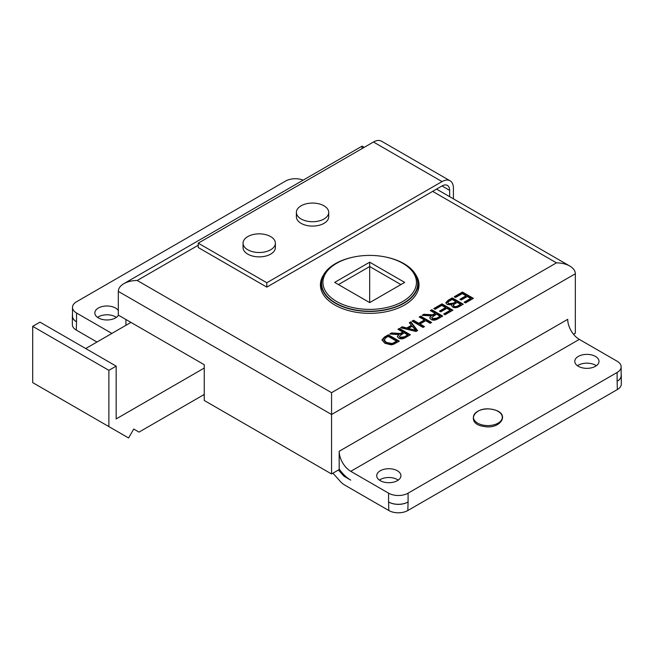 <?xml version="1.0" encoding="UTF-8"?>
<svg xmlns="http://www.w3.org/2000/svg" width="654" height="654" viewBox="0 0 654 654"><rect width="100%" height="100%" fill="white"/><g stroke="black" fill="none" stroke-linecap="round" stroke-linejoin="round"><path stroke-width="0.98" d="M450.083 180.79L381.519 141.207A16.121 9.303 120 0 0 373.459 142.008L198.244 243.165L198.244 247.531L266.807 287.114L266.807 282.749L442.022 181.591A16.121 9.303 -60 0 1 450.083 180.79A16.121 9.303 -60 0 1 453.418 188.172L453.418 198.849M449.641 196.674L449.641 190.355A10.775 6.221 120 0 0 447.41 185.417A10.775 6.221 120 0 0 442.022 185.957L266.807 287.114M198.244 243.165L266.807 282.749M275.383 243.182L275.383 247.547A16.162 9.328 180 0 1 259.221 256.875A16.162 9.328 180 0 1 243.059 247.547L243.059 243.182A16.162 9.328 180 0 1 245.283 238.457A16.162 9.328 180 0 1 263.456 234.181A16.162 9.328 180 0 1 275.383 243.182A16.162 9.328 180 0 1 259.221 252.509A16.162 9.328 180 0 1 243.059 243.182M328.709 212.395L328.709 216.76A16.162 9.328 180 0 1 321.654 224.469A16.162 9.328 180 0 1 304.993 225.009A16.162 9.328 180 0 1 296.385 216.76L296.385 212.395A16.162 9.328 180 0 1 312.547 203.067A16.162 9.328 180 0 1 328.709 212.395A16.162 9.328 180 0 1 321.654 220.104A16.162 9.328 180 0 1 304.993 220.643A16.162 9.328 180 0 1 296.385 212.395M617.114 361.221A13.791 7.962 180 0 1 621.161 366.845A13.791 7.962 180 0 1 617.114 372.478L408.08 493.165A13.791 7.962 180 0 1 388.574 493.165L350.757 471.33L579.305 339.385L617.114 361.221M578.324 366.297A12.107 6.99 180 0 1 574.776 361.36A12.107 6.99 180 0 1 586.891 354.37A12.107 6.99 180 0 1 598.999 361.36A12.107 6.99 180 0 1 591.527 367.818A12.107 6.99 180 0 1 578.324 366.297M380.252 480.657A12.107 6.99 180 0 1 376.712 475.711A12.107 6.99 180 0 1 388.819 468.722A12.107 6.99 180 0 1 400.927 475.711A12.107 6.99 180 0 1 393.455 482.17A12.107 6.99 180 0 1 380.252 480.657M111.883 333.417L76.534 313.013A13.791 7.962 180 0 1 72.496 307.38A13.791 7.962 180 0 1 76.534 301.756L285.577 181.06A13.791 7.962 180 0 1 303.17 180.144M118.439 315.179A12.107 6.99 180 0 1 98.386 317.918A12.107 6.99 180 0 1 94.838 312.98A12.107 6.99 180 0 1 104.828 306.097A12.107 6.99 180 0 1 118.317 310.568M432.637 191.369L556.448 262.851L331.562 392.686L137.209 280.484C132.026 280.533 127.571 281.596 123.851 283.673C120.246 285.823 118.399 288.398 118.317 291.39L118.317 315.105L204.244 364.719L204.244 400.469L331.562 473.97L339.181 469.572L339.181 451.276A16.375 9.458 -120 0 0 350.757 471.33M96.98 342.026L76.289 330.082L76.534 321.793A13.791 7.962 180 0 1 72.496 316.168L72.496 307.38M125.936 325.308L125.936 319.504M596.301 365.758A12.107 6.99 0 0 0 577.474 365.758M398.229 480.11A12.107 6.99 0 0 0 379.402 480.11M116.363 317.378A12.107 6.99 0 0 0 97.536 317.378M573.533 334.268L575.34 333.229L575.34 273.764C575.258 270.772 573.411 268.197 569.806 266.047C566.086 263.963 561.631 262.9 556.448 262.851M331.562 473.97L331.562 414.505L575.34 273.764M399.357 336.221L400.101 337.938L404.229 337.603L407.704 335.6L407.704 334.897L404.074 332.804L399.357 336.221L400.101 337.227L404.229 336.9L407.704 334.897M399.398 328.422L410.369 334.758L405.505 337.57C402.889 339.099 400.591 339.271 398.605 338.093L397.395 336.467L398.703 334.586L389.743 333.998L391.558 332.951L400.281 333.491L402.815 332.077L397.943 329.264L399.398 328.422L398.556 329.616M402.815 332.077L402.815 332.78L400.281 334.194L391.558 333.654L390.74 334.129M400.281 333.491L400.281 334.194M391.558 332.951L391.558 333.654M398.703 334.586L397.444 336.826M409.756 335.11L399.398 329.126M431.73 317.533L432.466 319.25L436.602 318.923L440.068 316.912L440.068 316.209L436.439 314.116L431.73 317.533L432.466 318.547L436.602 318.212L440.068 316.209M431.763 309.734L442.733 316.07L437.869 318.882C435.253 320.411 432.956 320.583 430.97 319.405L429.76 317.779L431.068 315.907L422.108 315.318L423.923 314.263L432.646 314.803L435.188 313.397L430.307 310.576L431.763 309.734L431.763 310.446L430.921 310.928M435.188 313.397L435.188 314.1L432.646 315.506L423.923 314.966L423.105 315.441M432.646 314.803L432.646 315.506M423.923 314.263L423.923 314.966M431.068 315.907L429.809 318.138M442.129 316.422L431.763 310.446M441.981 303.84L452.952 310.176L445.006 314.762L443.714 314.01L450.205 310.266L446.846 308.328L440.771 311.835L439.472 311.091L445.554 307.584L441.826 305.426L435.082 309.317L433.79 308.574L441.981 303.84L441.981 304.543L434.395 308.925M445.554 307.584L445.554 308.287L440.085 311.443M450.205 310.266L450.205 310.969L444.328 314.361M452.347 310.527L441.981 304.543M453.582 304.633L453.974 306.146C454.971 306.906 456.427 306.718 458.331 305.573L460.522 304.306L457.211 302.393L453.582 304.633L453.279 305.974M453.582 305.336L453.974 306.849C454.971 307.617 456.427 307.421 458.331 306.276L460.522 305.009L460.522 304.306M455.912 301.649L452.143 299.467L448.472 301.649L447.876 302.573L448.701 303.644L453.377 303.113L455.912 301.649L455.912 302.352L453.377 303.816L448.701 304.347L447.876 302.573M452.298 297.881L463.269 304.216L459.157 306.587C456.656 307.92 454.505 308.075 452.707 307.069L451.677 305.639L451.922 304.838L447.189 304.502L445.84 302.688L448.121 300.292L452.298 297.881L452.298 298.584L445.897 303.055M451.922 304.838L451.734 305.982M462.664 304.568L452.298 298.584M462.435 292.036L473.406 298.363L465.46 302.949L464.168 302.205L470.651 298.453L467.299 296.524L461.225 300.031L459.925 299.279L466.008 295.772L462.28 293.621L455.536 297.513L454.244 296.761L462.435 292.036L462.435 292.739L454.849 297.112M466.008 295.772L466.008 296.475L460.539 299.63M470.651 298.453L470.651 299.164L464.773 302.557M472.793 298.714L462.435 292.739M420.661 316.152L431.632 322.479L430.177 323.321L425.672 320.722L419.982 324L424.495 326.608L423.04 327.441L412.069 321.114L413.524 320.272L418.691 323.256L424.372 319.969L419.206 316.986L420.661 316.152L419.819 317.337M424.372 319.969L424.372 320.673L418.691 323.959L413.524 320.975L412.674 321.466M418.691 323.256L418.691 323.959M413.524 320.272L413.524 320.975M423.882 326.959L419.982 324.711L419.982 324M431.019 322.831L420.661 316.855M408.456 328.39L408.456 329.093L415.699 331.055L415.699 330.352L412.183 326.24L408.456 328.39L415.699 330.352M410.843 321.817L417.604 330.581L416.026 331.488L400.575 327.744L402.235 326.787L406.821 327.973L411.423 325.316L409.306 322.708L410.843 321.817L410.843 322.52L409.698 323.182M411.423 325.316L411.423 326.019L406.821 328.676L402.235 327.49L401.433 327.956M406.821 327.973L406.821 328.676M402.235 326.787L402.235 327.49M417.227 330.801L410.843 322.52M396.569 341.224L392.163 343.513L386.351 342.394L383.939 339.72L383.939 340.44L386.351 343.097L392.163 344.217L396.569 341.928L396.569 341.224L388.198 336.393L385.852 337.742L383.939 340.44M388.353 334.799L399.324 341.135L393.43 344.356L391.035 344.83L384.822 343.244L381.969 339.843L384.388 337.088L388.353 334.799L388.353 335.502L384.388 337.791L382.001 340.211M398.711 341.486L388.353 335.502M415.601 274.476A49.303 28.465 180 0 1 419.01 284.882A49.303 28.465 180 0 1 388.582 311.173A49.303 28.465 180 0 1 334.848 305.009A49.303 28.465 180 0 1 320.411 284.882A49.303 28.465 180 0 1 323.395 275.13M621.161 366.845L621.161 375.641A13.791 7.962 180 0 1 617.114 381.274L617.36 389.547A13.448 7.766 0 0 0 621.3 384.062L621.3 375.641A13.448 7.766 180 0 1 617.36 381.135M579.305 339.385A16.375 9.458 60 0 1 567.721 319.324L339.181 451.276M388.819 510.521A13.448 7.766 0 0 0 407.834 510.521L408.08 501.961A13.791 7.962 180 0 1 388.574 501.961L388.819 510.521L344.772 485.088A15.483 8.935 60 0 1 340.145 481.238L332.927 473.177M339.181 468.959A27.149 15.671 -120 0 0 350.757 480.126L344.772 476.676L345.508 476.251M418.421 289.281A49.303 28.465 0 0 0 418.159 288.414M321.204 288.61A49.303 28.465 0 0 0 321.008 289.281M362.095 148.564L362.095 146.128L362.095 148.564M331.562 392.686L331.562 414.505L118.317 291.39M76.289 321.654A13.448 7.766 180 0 1 72.357 316.168A13.448 7.766 180 0 1 72.496 315.04M203.329 394.983L204.244 395.515M344.086 474.894L343.227 475.384A5.175 2.984 -120 0 0 344.772 476.676M343.227 475.384L338.412 470.013M407.834 502.1A13.448 7.766 180 0 1 388.819 502.1M621.161 374.513A13.448 7.766 180 0 1 621.3 375.641M32.7 382.623L32.7 326.354L39.992 322.144L116.167 366.134L108.883 370.336L108.883 426.604L32.7 382.623M32.7 326.354L108.883 370.336M204.244 368.063L116.167 418.912L116.167 366.134M108.883 426.604L128.576 437.976L133.727 429.049L139.024 432.106L204.244 394.452M85.699 348.541L130.963 322.406M336.622 263.309L335.706 263.84A48.053 27.738 0 0 0 335.706 303.072A48.053 27.738 0 0 0 403.657 303.072A48.053 27.738 0 0 0 403.657 263.84L402.741 263.309A46.761 26.994 180 0 1 402.741 301.486A46.761 26.994 180 0 1 336.622 301.486A46.761 26.994 180 0 1 336.622 263.309A46.761 26.994 180 0 1 402.741 263.309M334.668 282.397L369.682 302.614L404.695 282.397L369.682 262.18L334.668 282.397M385.558 257.006A48.478 27.991 180 0 1 418.159 283.452A48.478 27.991 180 0 1 403.959 303.243A48.478 27.991 180 0 1 351.124 309.317A48.478 27.991 180 0 1 321.204 283.452A48.478 27.991 180 0 1 353.806 257.006M338.445 284.58L369.682 266.546L369.682 302.614M400.918 284.58L369.682 266.546L369.682 262.18M72.357 316.168L72.357 324.597A13.448 7.766 0 0 0 76.289 330.082M617.36 389.547L407.834 510.521M449.641 190.355L442.022 185.957M442.022 181.591L373.459 142.008M495.446 410.156A14.437 8.338 0 0 0 475.572 412.87A14.437 8.338 0 0 0 480.265 424.34A14.437 8.338 0 0 0 500.138 421.634A14.437 8.338 0 0 0 495.446 410.156M76.534 321.793L76.534 313.013M400.101 337.227L400.101 337.938M404.229 336.9L404.229 337.603M401.139 333.049L401.139 333.753M395.294 333.434L395.294 334.137M432.466 318.547L432.466 319.25M436.602 318.212L436.602 318.923M433.504 314.361L433.504 315.065M427.659 314.746L427.659 315.449M453.974 306.146L453.974 306.849M458.331 305.573L458.331 306.276M448.701 303.644L448.701 304.347M453.377 303.113L453.377 303.816M448.121 300.292L448.121 301.003M412.649 329.485L412.649 330.188M386.351 342.394L386.351 343.097M392.163 343.513L392.163 344.217M394.264 342.557L394.264 343.26M384.388 337.088L384.388 337.791M137.209 280.484L198.244 245.242M617.114 372.478L617.114 381.274M388.574 493.165L388.574 501.961M408.08 501.961L408.08 493.165M418.372 289.436A49.859 28.784 0 0 0 418.159 288.904M321.204 288.904A49.859 28.784 0 0 0 321.024 289.346M495.479 410.164C473.929 403.551 464.512 423.906 483.813 426.416C499.623 429.792 510.284 414.832 495.479 410.164M123.851 283.673L362.095 146.128L364.213 147.346M436.553 189.112L569.806 266.047M418.159 290.139L418.159 283.452M321.204 289.951L321.204 283.452"/></g></svg>
